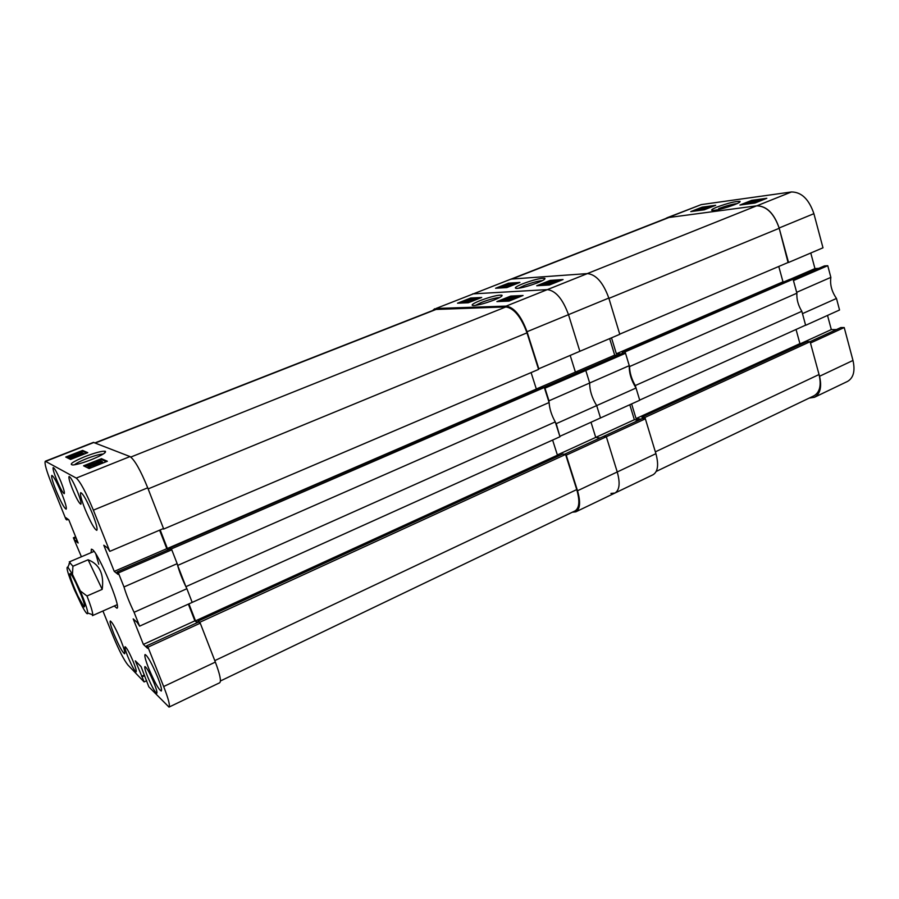 <?xml version="1.0" encoding="UTF-8"?>
<svg xmlns="http://www.w3.org/2000/svg" width="899" height="899" viewBox="0 0 899 899"><rect width="100%" height="100%" fill="white"/><g stroke="black" fill="none" stroke-linecap="round" stroke-linejoin="round"><path stroke-width="1.35" d="M717.155 207.017C711.817 209.197 710.345 210.355 712.727 210.49C718.189 209.984 725.493 208.04 734.629 204.657C738.753 202.994 740.551 201.904 740.012 201.398C735.91 201.129 728.291 203.005 717.155 207.017M701.4 210.051L700.815 210.265M709.895 206.444L701.299 209.692L709.356 206.523L710.131 207.287L706.018 208.905M704.726 209.624L703.928 209.849M712.289 206.635L710.041 206.95M696.725 210.186L694.331 211.13M744.934 204.006L743.63 204.534M779.141 227.986C774.118 213.411 766.69 206.017 756.857 205.804L667.137 217.738L701.254 204.601L791.468 191.959C801.515 192.038 808.988 199.275 813.898 213.681L779.141 227.986L788.063 262.508M788.535 262.474L822.99 247.809L813.898 213.681M810.774 253.012L814.955 268.599L818.764 268.363M836.475 298.457L802.47 313.65L805.639 325.303L839.542 309.998L836.475 298.457C831.721 291.568 829.844 284.534 830.856 277.364L827.754 265.699L824.428 265.913L793.154 279.443M836.441 329.573L831.328 329.585L827.518 315.425M809.224 398.088L814.516 397.257C820.293 393.829 821.967 386.828 819.528 376.276L852.982 360.454L844.217 327.539L840.88 327.539L809.999 341.699M852.982 360.454C855.32 370.905 853.511 377.895 847.566 381.401L814.516 397.257M827.754 265.699L793.457 280.555L796.66 292.332L830.856 277.364M844.217 327.539L810.471 343.025L819.528 376.276M667.137 217.738L665.552 218.603M739.933 205.028L755.003 203.005L766.825 198.286L751.631 200.376L739.933 205.028M690.758 211.602L704.277 209.793L715.683 205.309L702.052 207.175L690.758 211.602M790.041 279.364L814.955 268.599M800.627 343.62L831.328 329.585M737.214 203.567C732.146 204.208 725.976 205.882 718.706 208.602M702.254 207.883L702.052 207.175M751.047 203.005L763.622 199.016L751.193 203.522M753.598 202.219L760.576 200.061L753.643 202.387M760.475 199.758L753.89 202.017L760.532 199.971M757.273 199.938L747.665 203.399L757.273 199.938M749.98 203.095L750.137 203.657M747.665 203.399L747.822 203.972M750.912 201.904L744.878 203.803L753.62 200.443L750.912 201.904L751.081 202.533M748.519 202.23L752.913 200.769L748.631 202.646M705.85 208.298L706.075 209.085M704.917 208.669L705.142 209.456M707.962 206.68L698.568 210.063L707.962 206.68M700.276 209.298L697.939 209.602L705.49 207.051L700.321 209.433M698.467 209.534L700.478 208.961L698.534 209.782M701.962 208.118L704.513 207.377L702.052 208.433M801.829 311.301L805.605 325.157L639.695 400.089L635.29 385.547L801.829 311.301C798.166 305.345 796.525 299.311 796.896 293.209L629.547 366.567C629.682 372.815 631.592 379.142 635.29 385.547M802.391 343.654L799.919 343.62L796.042 329.472M810.111 341.699L644.943 417.439L655.349 451.849L819.045 374.523L810.111 341.699L806.74 341.665L641.953 417.125L642.38 418.552M819.045 374.523C821.529 385.244 819.832 392.335 813.966 395.807L656.248 471.413M511.104 279.095L668.069 217.614L756.666 205.826C766.622 206.051 774.14 213.535 779.219 228.29L788.49 262.328L619.737 334.147L608.814 298.063L568.494 314.661C562.796 299.075 555.751 290.725 547.345 289.613L472.627 293.894L547.345 289.613C555.751 290.725 562.796 299.075 568.494 314.661L527.039 331.72C521.206 315.942 514.239 307.402 506.148 306.098L587.418 273.588L511.037 279.095L436.004 308.481L506.148 306.098M778.77 266.464L782.984 281.837L616.366 353.79L620.984 353.936M784.186 281.769L782.984 281.837M796.896 293.209L793.087 279.207L789.738 279.375L622.142 351.79L622.591 353.24M793.087 279.207L625.097 351.869L629.547 366.567M625.097 351.869L622.142 351.79M611.5 337.822L616.366 353.79M669.766 217.187L511.868 279.038L587.249 273.599L756.666 205.826M511.868 279.038L510.418 279.364M644.943 417.439L641.953 417.125M641.144 419.125L636.065 418.574L631.604 403.921M799.919 343.62L636.065 418.574M522.836 283.736C515.655 286.691 513.644 288.264 516.801 288.433C521.926 287.95 528.837 286.073 537.557 282.78C543.221 280.477 545.648 278.982 544.828 278.297C541.007 277.937 533.669 279.746 522.836 283.736M542.457 280.6C537.995 280.982 531.95 282.623 524.297 285.5L518.532 288.264M551.896 283.41L552.683 282.971M556.751 280.893L556.481 282.162M554.323 283.028L552.705 283.668M552.627 282.769L551.166 284.196M546.659 284.938L545.907 285.208M560.167 280.702L556.751 280.926M555.222 281.016L543.76 284.826L555.065 280.848M554.065 281.095L552.537 281.196M551.458 281.263L548.615 282.084M547.558 282.803L539.827 285.579M517.172 283.511L515.374 283.623M514.014 283.713L513.239 283.758M629.266 365.657L589.677 382.996L585.8 370.489L583.035 370.343L622.67 353.206L625.524 353.285L544.963 388.177L548.974 400.819L589.677 382.996C589.609 390.357 591.947 397.897 596.678 405.595L636.031 388.02C631.289 380.446 629.03 372.995 629.266 365.657L625.524 353.285M536.332 388.997L575.394 372.107L578.563 372.287L575.394 372.107L570.191 355.408L575.394 372.107L614.691 355.127L609.657 338.608M587.418 273.588C596.116 274.521 603.251 282.679 608.814 298.063L619.782 334.304L579.855 351.295L568.494 314.661L579.855 351.295L538.804 368.77L527.039 331.72M610.938 493.427L614.95 493.045C619.568 490.124 620.332 483.1 617.242 471.964L606.331 436.745L603.532 436.375L642.459 418.518L645.358 418.833L606.331 436.745L603.532 436.375L564.482 454.276M557.358 454.95L595.734 437.397L600.026 437.982L595.734 437.397L591.014 422.249L595.734 437.397L634.357 419.721L638.784 420.204M636.031 388.02L639.74 400.246L600.51 417.956L596.678 405.595C591.947 397.897 589.609 390.357 589.677 382.996L585.8 370.489L583.035 370.343L543.535 387.435M629.794 404.741L634.357 419.721M572.371 512.205L575.809 511.834C580.17 509.025 580.743 502.002 577.518 490.764L655.91 453.68L645.358 418.833M655.91 453.68C658.866 464.704 657.922 471.728 653.056 474.751L614.95 493.045C619.568 490.124 620.332 483.1 617.242 471.964L606.331 436.745L566.224 455.164L577.518 490.764M436.004 308.481L511.037 279.095M614.691 355.127L617.973 355.24M519.925 282.421L508.497 283.185L495.585 288.253L506.856 287.568L519.925 282.421M563.055 279.544L550.21 280.398L536.714 285.758L549.39 284.994L563.055 279.544M550.491 281.331L550.21 280.398M508.733 283.927L508.497 283.185M510.733 283.758L498.316 287.68L509.306 283.848L510.812 284.028M506.216 285.59L506.418 286.23M503.451 285.747L508.385 284.264L503.519 285.972M501.058 287.084L507.8 284.769L500.99 286.86M503.069 287.32L513.217 283.668L503.215 287.792M510.789 284.174L510.969 284.758M515.015 283.792L505.676 287.152L515.183 283.466L515.172 284.298M514.217 283.837L506.71 286.77L514.25 283.938M552.48 281.016L552.671 281.601M555.166 281.668L546.558 284.646L556.526 280.746L555.166 281.668L555.447 282.578M552.66 282.5L552.941 283.41M550.93 283.41L551.199 284.275M555.537 281.14L552.48 282.32L555.571 281.275M552.649 282.544L552.851 283.118M551.581 282.724L547.648 284.253L551.626 282.87M91.664 459.546C102.059 455.231 106.599 452.478 105.307 451.264C102.093 450.882 95.35 452.647 85.09 456.546C72.471 461.85 68.481 464.659 73.111 464.974C77.46 464.457 83.652 462.648 91.664 459.546M103.239 454.029C99.744 454.175 94.103 455.759 86.293 458.76C80.337 461.142 76.393 463.165 74.448 464.805M55.996 490.393C60.84 501.945 64.222 508.193 66.144 509.171C66.863 508.115 65.492 503.148 62.009 494.27C57.12 482.617 53.726 476.335 51.827 475.414C51.119 476.537 52.502 481.538 55.996 490.393M85.023 509.115C90.496 522.195 94.417 529.264 96.789 530.32C97.721 529.14 96.305 523.679 92.541 513.97C87.012 500.754 83.079 493.652 80.741 492.652C79.82 493.922 81.247 499.417 85.023 509.115M148.706 668.373C154.482 682.083 158.673 689.634 161.269 691.016C162.09 690.072 160.887 685.488 157.696 677.284C151.83 663.417 147.627 655.832 145.087 654.528C144.278 655.528 145.481 660.147 148.706 668.373M113.858 633.851C118.949 645.898 122.545 652.539 124.635 653.753C125.287 652.899 124.107 648.651 121.095 641.009C115.949 628.839 112.353 622.175 110.285 621.018C109.644 621.928 110.835 626.198 113.858 633.851M56.412 479.234C60.132 488.123 62.739 492.922 64.234 493.641C64.818 492.809 63.75 488.932 61.053 482.01C57.3 473.065 54.682 468.244 53.21 467.547C52.636 468.435 53.704 472.323 56.412 479.234M72.358 488.786C76.336 498.316 79.168 503.451 80.854 504.204C81.517 503.305 80.438 499.215 77.617 491.944C73.594 482.336 70.763 477.178 69.099 476.459C68.436 477.403 69.515 481.516 72.358 488.786M127.725 656.371C131.681 665.743 134.49 670.901 136.142 671.856C136.648 671.216 135.771 668.013 133.513 662.271C129.523 652.82 126.703 647.651 125.073 646.729C124.568 647.404 125.455 650.618 127.725 656.371M147.593 676.61C151.852 686.679 154.909 692.23 156.786 693.264C157.347 692.578 156.471 689.241 154.134 683.262C149.841 673.104 146.773 667.541 144.919 666.552C144.357 667.272 145.245 670.62 147.593 676.61M114.218 606.005L116.915 608.185C121.646 608.286 98.575 553.132 92.339 549.514L91.361 549.188L91.114 552.649M101.329 462.929L102.756 462.693L101.418 463.626M98.53 464.772L96.373 465.637M91.642 467.525L89.776 467.671M89.394 467.031L88.417 467.244L88.001 466.188L101.688 461.344L88.001 466.188M88.282 466.907L87.495 465.806L97.497 461.828L84.922 466.469M106.318 461.67L101.89 459.726L96.62 461.816M86.765 453.062L82.989 451.399L80.236 452.882L81.719 452.433L82.618 453.096L70.347 457.602L70.673 458.4M77.887 455.13L77.19 455.209M81.719 452.433L69.043 456.95L69.335 457.692M68.167 457.22L67.02 457.67M139.603 626.154L134.086 612.298L186.88 588.71L192.184 602.397L139.603 626.154L137.266 622.49L133.198 618.883L143.379 644.403L147.56 648.314L146.593 645.887L147.975 647.168L163.663 686.533L215.355 662.091C219.929 674.272 221.39 681.161 219.716 682.757L169.012 707.097C170.237 705.704 168.45 698.849 163.663 686.533M123.983 586.957L118.387 572.933L171.776 549.806L177.159 563.662L123.983 586.957C126.22 594.486 129.58 602.926 134.086 612.298M118.387 572.933L117.106 571.933L118.106 574.427L114.24 571.382L103.801 545.221L107.543 547.941L109.802 551.368L93.372 510.16C85.989 492.349 80.281 481.662 76.246 478.077L45.31 461.232C44.242 462.951 46.355 470.503 51.614 483.864L65.908 519.251L66.818 519.925L65.942 517.745L68.796 519.813L78.146 543.007L75.201 540.692L73.381 537.793L75.662 536.838M81.404 556.762L73.381 537.793M144.683 675.666L142.087 676.88L144.11 681.925L127.905 664.99C123.983 660.068 118.994 650.337 112.959 635.818L102.935 610.994M142.087 676.88L135.333 660.844L141.053 666.62L148.852 686.87L169.012 707.097M177.159 563.662C179.092 571.191 182.34 579.54 186.88 588.71M197.274 622.647L194.869 620.849L188.363 604.117M215.355 662.091L200.252 623.176L198.679 622.007L146.593 645.887M45.31 461.232L93.395 442.398L130.018 456.568C134.636 459.827 140.536 470.244 147.717 487.809L163.506 528.511L109.802 551.368M159.606 530.174L166.798 548.671L114.24 571.382M168.495 549.694L166.798 548.671M171.776 549.806L170.304 548.918L117.106 571.933M200.252 623.176L147.975 647.168M144.11 681.925L146.706 680.7M87.754 452.669L82.607 450.421L65.751 457.04L70.594 459.434L87.754 452.669M107.363 461.254L101.486 458.681L83.562 465.806L89.113 468.536L107.363 461.254M68.178 519.364L66.818 519.925M76.921 539.973L75.201 540.692M76.044 537.804L74.325 538.523M144.402 674.98L141.548 676.318M194.869 620.849L143.379 644.403M101.89 459.726L101.486 458.681M82.989 451.399L82.607 450.421M69.043 456.95L69.29 457.906M68.897 456.928L69.672 456.231L67.976 456.748L68.369 457.726M67.976 456.748L81.079 452.152M74.471 454.287L79.685 452.691L74.595 454.591M70.875 455.872L78.235 453.647L71.043 456.31M70.347 457.602L81.843 452.748M80.618 453.366L80.899 454.062M70.234 457.58L70.628 458.557M82.798 453.973L71.426 458.153L83.607 453.298L83.023 454.534M83.731 453.388L84.023 454.141M71.426 458.153L71.751 458.973M82.45 453.804L72.673 457.658L82.472 453.838M95.238 462.727L87.495 465.806M87.72 465.907L88.136 466.963M100.508 460.816L100.789 461.535M88.158 466.266L88.574 467.323M99.531 463.199L89.316 466.828L102.216 461.614L99.531 463.199L99.935 464.221M102.385 461.738L102.756 462.693M96.699 464.098L97.114 465.154M93.743 465.558L94.125 466.536M89.316 466.828L89.731 467.885M101.036 462.165L97.081 463.738L101.048 462.21M101.16 462.491L101.441 463.221L99.722 463.67M99.879 464.086L101.441 463.221M95.755 464.266L90.642 466.3L95.777 464.322M95.833 553.975L98.755 564.201M177.496 564.999L185.902 586.665L555.256 421.901L559.976 436.745L191.757 602.588M544.345 387.503L171.271 548.963L169.754 548.042L541.603 387.289L544.345 387.503L549.109 402.516C549.503 408.809 551.559 415.271 555.256 421.901M559.481 455.535L557.436 455.186L552.615 440.072M214.782 660.619L576.742 489.584L565.595 454.456L562.819 454.006L198.117 621.097L198.499 622.086M576.742 489.584C580.012 500.979 579.439 508.092 575.012 510.935L220.424 680.981M95.036 442.847L435.374 309.47L505.867 306.93C514.048 308.256 521.083 316.897 526.994 332.866L538.591 369.399L163.562 529.095L162.944 528.747M531.095 372.591L536.343 389.053L167.383 548.491L169.001 549.48M537.344 389.132L536.343 389.053M171.271 548.963L171.54 549.671M169.754 548.042L170.125 548.997M160.168 529.927L167.383 548.491M565.595 454.456L199.735 622.299L200.005 622.996M199.735 622.299L198.117 621.097M197.668 622.468L195.51 620.849L188.914 603.87M549.109 402.516L177.665 565.426M557.436 455.186L195.51 620.849M494.169 299.985C500.226 297.513 502.811 295.917 501.923 295.187C498.158 294.816 490.899 296.625 480.122 300.592C472.481 303.75 470.334 305.413 473.661 305.593C478.706 305.121 485.539 303.244 494.169 299.985M499.619 297.524C495.282 297.872 489.27 299.502 481.572 302.401L475.301 305.446M463.131 302.165L472.919 298.412L463.131 302.165L463.39 302.929M466.772 302.379L465.39 302.884M476.549 298.277L466.648 302.019L476.11 298.299L476.841 299.176L471.627 301.221M470.188 302.019L467.57 302.794M479.077 298.513L476.661 298.625M473.773 298.76L473.043 298.794M463.176 301.974L460.355 303.087M504.17 300.996L502.991 301.334M506.811 300.963L506.182 301.21M508.16 300.907L507.317 301.154M520.319 296.591L520.06 296.086L519.858 296.771M515.801 296.794L515.105 296.827M513.936 296.884L503.968 300.356L513.891 296.827M501.811 300.693L499.866 301.468M560.189 436.172L600.51 417.956L596.678 405.595L556.223 423.676L559.774 436.116M548.974 400.819L548.986 402.134M555.38 422.283L556.223 423.676M434.711 308.75L432.655 310.537M496.889 301.592L509.025 301.086L523.072 295.49L510.744 296.086L496.889 301.592M457.512 303.199L468.3 302.761L481.707 297.479L470.75 298.007L457.512 303.199M471.02 298.828L470.75 298.007M510.947 296.737L510.744 296.086M519.712 296.333L506.609 300.333L506.879 301.176M506.609 300.333L520.06 296.086M517.97 296.861L518.15 297.457M508.149 300.266L508.418 301.109M509.306 299.513L516.689 297.254L509.407 299.805M517.06 296.715L512.07 298.524M511.992 298.288L517.15 296.973M505.834 300.277L506.126 301.21M503.968 300.356L504.26 301.289M508.104 298.49L501.754 300.524L511.868 296.569L508.182 298.738M501.889 300.536L502.159 301.367M506.171 298.58L510.913 296.962L506.306 299.019M471.424 300.581L471.694 301.423M470.323 301.008L470.604 301.85M466.929 302.008L467.188 302.806M466.648 302.019L466.907 302.817M475.032 298.311L464.468 302.109L475.032 298.311M464.783 302.098L465.041 302.896M464.468 302.109L464.727 302.907M463.243 302.165L463.502 302.952M465.176 301.221L467.177 300.648L465.266 301.525M471.818 298.794L469.447 299.918M469.334 299.547L471.896 298.794M77.977 596.127L84.101 606.949C85.641 606.589 83.124 599.06 76.584 584.372C72.437 575.787 70.178 572.315 69.819 573.955C70.369 578.012 73.089 585.395 77.977 596.127M75.741 582.608L81.843 596.711M87.731 612.5C87.158 608.567 84.675 601.375 80.292 590.913L72.459 574.315L67.874 567.123C65.717 566.415 67.886 573.955 74.392 589.733L81.989 605.904C85.63 612.691 87.563 615.073 87.754 613.051L87.731 612.5M94.069 551.402L69.223 561.931L72.92 566.246L88.102 559.785C99.497 564.201 104.205 574.056 102.205 589.362L86.978 595.992C90.439 604.836 92.35 610.882 92.743 614.129L92.462 615.624L117.14 604.712M86.978 595.992L80.292 590.913M69.088 564.426L68.976 563.774M72.459 574.315L72.92 566.246M102.205 589.362L88.102 559.785M756.857 205.804L791.468 191.959M701.254 204.601L668.8 217.311M779.219 228.29L608.915 298.389M93.99 442.432L45.793 461.311M76.246 478.077L130.018 456.568M147.717 487.809L93.372 510.16M526.994 332.866L148.144 488.899M130.827 457.052L505.867 306.93M436.689 309.2L95.395 442.982M739.495 202.32L740.012 201.398M752.463 202.769L752.62 203.331M544.176 279.578L544.828 278.297M515.352 283.567L515.543 284.151M552.57 282.623L552.773 283.264M104.419 453.231L105.307 451.264M83.674 453.467L83.944 454.175M71.527 458.175L71.841 458.94M102.306 461.839L102.632 462.67M89.462 466.862L89.878 467.918M101.104 462.524L101.373 463.21M501.249 296.546L501.923 295.187M575.809 511.834L614.95 493.045M507.957 300.266L508.227 301.12M501.754 300.524L502.035 301.379M84.686 605.634L84.101 606.949M67.874 567.123L70.043 562.291M87.754 613.051L92.766 614.77M71.178 574.439L69.819 573.955"/></g></svg>
